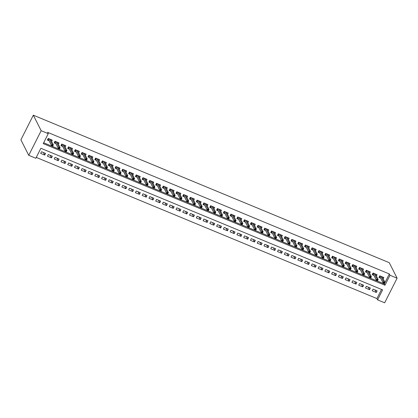 <?xml version="1.0" encoding="UTF-8"?>
<svg xmlns="http://www.w3.org/2000/svg" width="418" height="418" viewBox="0 0 418 418"><rect width="100%" height="100%" fill="white"/><g stroke="black" fill="none" stroke-linecap="round" stroke-linejoin="round"><path stroke-width="0.63" d="M397.1 278.195L384.67 302.804L377.564 299.858L382.601 289.883L40.88 148.28L35.843 158.255L28.737 155.313L20.9 139.805L33.33 115.196L389.262 262.687L397.1 278.195L389.994 275.248L389.341 273.957L47.621 132.354L48.274 133.645L43.237 143.625L384.957 285.228L389.994 275.248M36.272 157.414L376.911 298.567L377.564 299.858M51.613 141.462L52.292 140.119L48.232 138.436L47.391 140.098L49.11 140.814M58.379 144.267L59.058 142.925L54.998 141.242L54.157 142.904L55.876 143.614M65.145 147.073L65.825 145.725L61.765 144.043L60.923 145.71L62.643 146.42M71.912 149.874L72.591 148.531L68.531 146.849L67.69 148.51L69.409 149.226M78.678 152.68L79.357 151.337L75.297 149.654L74.456 151.316L76.175 152.027M85.444 155.486L86.124 154.137L82.064 152.455L81.223 154.122L82.942 154.832M92.211 158.286L92.89 156.943L88.83 155.261L87.989 156.922L89.708 157.638M98.977 161.092L99.656 159.749L95.597 158.067L94.755 159.728L96.474 160.439M105.744 163.898L106.423 162.55L102.363 160.867L101.527 162.534L103.241 163.245M112.51 166.698L113.189 165.356L109.129 163.673L108.293 165.335L110.012 166.05M119.282 169.504L119.956 168.161L115.896 166.479L115.06 168.141L116.779 168.851M126.048 172.31L126.727 170.962L122.667 169.28L121.826 170.946L123.545 171.657M132.814 175.111L133.494 173.768L129.434 172.085L128.592 173.747L130.311 174.463M139.581 177.916L140.26 176.574L136.2 174.891L135.359 176.553L137.078 177.263M146.347 180.722L147.026 179.374L142.966 177.692L142.125 179.359L143.844 180.069M153.113 183.523L153.793 182.18L149.733 180.498L148.892 182.159L150.611 182.875M159.88 186.329L160.559 184.986L156.499 183.303L155.658 184.965L157.377 185.676M166.646 189.135L167.325 187.786L163.266 186.104L162.424 187.771L164.143 188.481M173.413 191.935L174.092 190.592L170.032 188.91L169.191 190.571L170.91 191.287M180.179 194.741L180.858 193.398L176.798 191.716L175.957 193.377L177.676 194.088M186.945 197.547L187.625 196.199L183.565 194.516L182.723 196.183L184.442 196.894M193.712 200.347L194.391 199.005L190.331 197.322L189.49 198.984L191.209 199.694M200.478 203.153L201.157 201.81L197.097 200.128L196.261 201.789L197.975 202.5M207.244 205.959L207.924 204.611L203.864 202.929L203.028 204.59L204.742 205.306M214.011 208.76L214.69 207.417L210.63 205.734L209.794 207.396L211.513 208.107M220.782 211.565L221.462 210.223L217.397 208.54L216.561 210.202L218.28 210.912M227.549 214.366L228.228 213.023L224.168 211.341L223.327 213.002L225.046 213.718M234.315 217.172L234.994 215.829L230.935 214.147L230.093 215.808L231.812 216.519M241.081 219.978L241.761 218.635L237.701 216.952L236.86 218.614L238.579 219.325M247.848 222.778L248.527 221.435L244.467 219.753L243.626 221.415L245.345 222.13M254.614 225.584L255.293 224.241L251.234 222.559L250.392 224.22L252.111 224.931M261.381 228.39L262.06 227.042L258 225.359L257.159 227.026L258.878 227.737M268.147 231.191L268.826 229.848L264.766 228.165L263.925 229.827L265.644 230.543M274.913 233.996L275.593 232.654L271.533 230.971L270.692 232.633L272.411 233.343M281.68 236.802L282.359 235.454L278.299 233.772L277.458 235.439L279.177 236.149M288.446 239.603L289.125 238.26L285.066 236.578L284.224 238.239L285.943 238.955M295.212 242.409L295.892 241.066L291.832 239.383L290.991 241.045L292.71 241.756M301.979 245.214L302.658 243.866L298.598 242.184L297.762 243.851L299.476 244.561M308.745 248.015L309.425 246.672L305.365 244.99L304.529 246.651L306.248 247.367M315.517 250.821L316.191 249.478L312.131 247.796L311.295 249.457L313.014 250.168M322.283 253.627L322.962 252.279L318.903 250.596L318.061 252.263L319.78 252.974M329.05 256.427L329.729 255.084L325.669 253.402L324.828 255.064L326.547 255.779M335.816 259.233L336.495 257.89L332.435 256.208L331.594 257.869L333.313 258.58M342.582 262.039L343.262 260.691L339.202 259.008L338.361 260.675L340.08 261.386M349.349 264.84L350.028 263.497L345.968 261.814L345.127 263.476L346.846 264.192M356.115 267.645L356.794 266.303L352.735 264.62L351.893 266.282L353.612 266.992M362.881 270.451L363.561 269.103L359.501 267.421L358.66 269.087L360.379 269.798M369.648 273.252L370.327 271.909L366.267 270.227L365.426 271.888L367.145 272.604M376.414 276.058L377.093 274.715L373.034 273.032L372.192 274.694L373.911 275.405M375.014 289.94L376.299 292.485L372.239 290.803L373.081 289.136L377.14 290.818L376.299 292.485M368.248 287.135L369.533 289.679L365.473 287.997L366.314 286.335L370.374 288.018L369.533 289.679M361.481 284.329L362.767 286.873L358.707 285.191L359.548 283.529L363.608 285.212L362.767 286.873M354.715 281.528L356 284.073L351.94 282.39L352.782 280.724L356.841 282.406L356 284.073M347.948 278.722L349.234 281.267L345.174 279.585L346.015 277.923L350.075 279.605L349.234 281.267M341.182 275.922L342.467 278.461L338.408 276.779L339.249 275.117L343.309 276.8L342.467 278.461M334.416 273.116L335.701 275.661L331.641 273.978L332.482 272.311L336.542 273.994L335.701 275.661M327.649 270.31L328.935 272.855L324.875 271.172L325.716 269.511L329.776 271.193L328.935 272.855M320.883 267.51L322.168 270.049L318.108 268.366L318.944 266.705L323.004 268.387L322.168 270.049M314.117 264.704L315.402 267.248L311.342 265.566L312.178 263.899L316.238 265.582L315.402 267.248M307.345 261.898L308.636 264.442L304.576 262.76L305.412 261.098L309.472 262.781L308.636 264.442M300.579 259.097L301.869 261.637L297.804 259.954L298.645 258.293L302.705 259.975L301.869 261.637M293.812 256.291L295.098 258.836L291.038 257.154L291.879 255.492L295.939 257.174L295.098 258.836M287.046 253.486L288.331 256.03L284.271 254.348L285.113 252.686L289.172 254.369L288.331 256.03M280.279 250.685L281.565 253.224L277.505 251.542L278.346 249.88L282.406 251.563L281.565 253.224M273.513 247.879L274.798 250.424L270.739 248.741L271.58 247.08L275.64 248.762L274.798 250.424M266.747 245.073L268.032 247.618L263.972 245.936L264.813 244.274L268.873 245.956L268.032 247.618M259.98 242.273L261.266 244.812L257.206 243.13L258.047 241.468L262.107 243.151L261.266 244.812M253.214 239.467L254.499 242.012L250.439 240.329L251.281 238.668L255.341 240.35L254.499 242.012M246.448 236.661L247.733 239.206L243.673 237.523L244.514 235.862L248.574 237.544L247.733 239.206M239.681 233.861L240.967 236.405L236.907 234.723L237.748 233.056L241.808 234.738L240.967 236.405M232.915 231.055L234.2 233.599L230.14 231.917L230.982 230.255L235.041 231.938L234.2 233.599M226.148 228.249L227.434 230.793L223.374 229.111L224.21 227.449L228.275 229.132L227.434 230.793M219.382 225.448L220.667 227.993L216.608 226.31L217.444 224.644L221.503 226.326L220.667 227.993M212.616 222.642L213.901 225.187L209.841 223.505L210.677 221.843L214.737 223.525L213.901 225.187M205.844 219.837L207.135 222.381L203.075 220.699L203.911 219.037L207.971 220.72L207.135 222.381M199.078 217.036L200.363 219.581L196.303 217.898L197.144 216.231L201.204 217.914L200.363 219.581M192.311 214.23L193.597 216.775L189.537 215.092L190.378 213.431L194.438 215.113L193.597 216.775M185.545 211.424L186.83 213.969L182.77 212.287L183.612 210.625L187.672 212.307L186.83 213.969M178.779 208.624L180.064 211.168L176.004 209.486L176.845 207.819L180.905 209.502L180.064 211.168M172.012 205.818L173.298 208.363L169.238 206.68L170.079 205.019L174.139 206.701L173.298 208.363M165.246 203.012L166.531 205.557L162.471 203.874L163.313 202.213L167.372 203.895L166.531 205.557M158.479 200.212L159.765 202.756L155.705 201.074L156.546 199.407L160.606 201.089L159.765 202.756M151.713 197.406L152.998 199.95L148.939 198.268L149.78 196.606L153.84 198.289L152.998 199.95M144.947 194.6L146.232 197.144L142.172 195.462L143.013 193.8L147.073 195.483L146.232 197.144M138.18 191.799L139.466 194.344L135.406 192.661L136.247 190.995L140.307 192.677L139.466 194.344M131.414 188.993L132.699 191.538L128.639 189.856L129.481 188.194L133.541 189.876L132.699 191.538M124.648 186.188L125.933 188.732L121.873 187.05L122.709 185.388L126.769 187.071L125.933 188.732M117.881 183.387L119.167 185.932L115.107 184.249L115.943 182.582L120.003 184.265L119.167 185.932M111.11 180.581L112.4 183.126L108.34 181.443L109.176 179.782L113.236 181.464L112.4 183.126M104.343 177.781L105.634 180.32L101.569 178.638L102.41 176.976L106.47 178.658L105.634 180.32M97.577 174.975L98.862 177.519L94.802 175.837L95.644 174.17L99.703 175.853L98.862 177.519M90.811 172.169L92.096 174.714L88.036 173.031L88.877 171.37L92.937 173.052L92.096 174.714M84.044 169.368L85.329 171.908L81.27 170.225L82.111 168.564L86.171 170.246L85.329 171.908M77.278 166.563L78.563 169.107L74.503 167.425L75.344 165.758L79.404 167.44L78.563 169.107M70.511 163.757L71.797 166.301L67.737 164.619L68.578 162.957L72.638 164.64L71.797 166.301M63.745 160.956L65.03 163.495L60.971 161.813L61.812 160.151L65.872 161.834L65.03 163.495M56.979 158.15L58.264 160.695L54.204 159.012L55.045 157.351L59.105 159.033L58.264 160.695M50.212 155.344L51.498 157.889L47.438 156.207L48.279 154.545L52.339 156.227L51.498 157.889M376.911 298.567L381.524 289.434M45.572 153.422L41.513 151.739L40.671 153.401L44.731 155.083L45.572 153.422M43.66 142.778L384.304 283.932L389.341 273.957M383.181 278.863L383.86 277.515L379.8 275.833L378.959 277.5L380.678 278.21M48.274 133.645L41.168 130.698L33.33 115.196M41.168 130.698L28.737 155.313M384.304 283.932L384.957 285.228M43.446 152.544L44.731 155.083M382.444 277.395L382.637 277.009M379.309 276.805L379.612 276.93L380.098 275.958M380.411 276.089L379.612 276.93L380.145 277.15M384.351 283.456L384.685 282.793L384.011 282.511L383.672 283.179L384.314 283.498L383.097 282.996L383.703 281.8L380.923 276.298M383.672 283.179L383.097 282.996L380.009 276.883M384.011 282.511L383.703 281.8L384.921 282.302L382.141 276.805M384.685 282.793L384.921 282.302M375.672 274.595L375.871 274.208M372.542 273.999L372.84 274.124L373.331 273.153M373.645 273.283L373.243 274.083L372.84 274.124L373.378 274.344M377.585 280.656L377.919 279.987L377.245 279.71L376.905 280.373L377.548 280.697L376.331 280.191L376.937 278.994L374.157 273.497M376.905 280.373L376.331 280.191L373.243 274.083M377.245 279.71L376.937 278.994L378.154 279.501L375.374 273.999M377.919 279.987L378.154 279.501M368.906 271.789L369.104 271.402M365.776 271.198L366.074 271.319L366.565 270.352M366.879 270.477L366.476 271.277L366.074 271.319L366.612 271.543M370.818 277.85L371.153 277.186L370.479 276.904L370.139 277.568L370.782 277.892L369.564 277.39L370.17 276.188L367.391 270.692M370.139 277.568L369.564 277.39L366.476 271.277M370.479 276.904L370.17 276.188L371.388 276.695L368.608 271.198M371.153 277.186L371.388 276.695M362.14 268.983L362.338 268.596M359.01 268.393L359.308 268.518L359.799 267.546M360.112 267.677L359.308 268.518L359.846 268.737M364.052 275.044L364.386 274.38L363.707 274.098L363.373 274.767L364.015 275.091L362.798 274.584L363.404 273.388L360.624 267.886M363.373 274.767L362.798 274.584L359.71 268.471M363.707 274.098L363.404 273.388L364.621 273.889L361.842 268.393M364.386 274.38L364.621 273.889M355.373 266.182L355.572 265.796M352.243 265.587L352.541 265.712L353.032 264.74M353.346 264.871L352.944 265.67L352.541 265.712L353.079 265.932M357.285 272.243L357.62 271.575L356.941 271.298L356.606 271.961L357.249 272.285L356.031 271.778L356.638 270.582L353.858 265.085M356.606 271.961L356.031 271.778L352.944 265.67M356.941 271.298L356.638 270.582L357.855 271.089L355.075 265.587M357.62 271.575L357.855 271.089M348.607 263.377L348.805 262.99M345.477 262.786L345.775 262.906L346.266 261.94M346.579 262.065L346.177 262.865L345.775 262.906L346.308 263.131M350.519 269.438L350.854 268.774L350.174 268.492L349.84 269.155L350.483 269.479L349.265 268.978L349.871 267.776L347.092 262.279M349.84 269.155L349.265 268.978L346.177 262.865M350.174 268.492L349.871 267.776L351.089 268.283L348.309 262.786M350.854 268.774L351.089 268.283M341.84 260.571L342.039 260.184M338.711 259.98L339.008 260.106L339.5 259.134M339.813 259.264L339.008 260.106L339.541 260.325M343.748 266.632L344.087 265.968L343.408 265.686L343.073 266.355L343.716 266.679L342.499 266.172L343.105 264.975L340.325 259.474M343.073 266.355L342.499 266.172L339.411 260.059M343.408 265.686L343.105 264.975L344.322 265.477L341.543 259.98M344.087 265.968L344.322 265.477M335.074 257.77L335.267 257.383M331.944 257.174L332.242 257.3L332.733 256.328M333.047 256.459L332.644 257.258L332.242 257.3L332.775 257.525M336.981 263.831L337.321 263.162L336.642 262.885L336.307 263.549L336.95 263.873L335.732 263.366L336.338 262.17L333.559 256.673M336.307 263.549L335.732 263.366L332.644 257.258M336.642 262.885L336.338 262.17L337.556 262.676L334.776 257.174M337.321 263.162L337.556 262.676M328.308 254.964L328.501 254.578M325.178 254.374L325.476 254.494L325.967 253.527M326.28 253.658L325.476 254.494L326.009 254.719M330.215 261.025L330.554 260.362L329.875 260.08L329.541 260.743L330.183 261.067L328.966 260.566L329.572 259.364L326.792 253.867M329.541 260.743L328.966 260.566L325.878 254.452M329.875 260.08L329.572 259.364L330.79 259.871L328.01 254.374M330.554 260.362L330.79 259.871M321.541 252.159L321.735 251.772M318.411 251.568L318.709 251.693L319.2 250.722M319.509 250.852L318.709 251.693L319.242 251.913M323.448 258.219L323.788 257.556L323.109 257.274L322.774 257.943L323.417 258.267L322.2 257.76L322.8 256.563L320.026 251.061M322.774 257.943L322.2 257.76L319.106 251.646M323.109 257.274L322.8 256.563L324.023 257.065L321.243 251.568M323.788 257.556L324.023 257.065M314.775 249.358L314.968 248.971M311.645 248.762L311.943 248.888L312.434 247.916M312.742 248.046L311.943 248.888L312.476 249.112M316.682 255.419L317.016 254.755L316.342 254.473L316.008 255.137L316.651 255.461L315.433 254.954L316.034 253.757L313.254 248.261M316.008 255.137L315.433 254.954L312.34 248.846M316.342 254.473L316.034 253.757L317.257 254.264L314.477 248.762M317.016 254.755L317.257 254.264M308.009 246.552L308.202 246.165M304.879 245.962L305.177 246.082L305.668 245.115M305.976 245.246L305.177 246.082L305.71 246.306M309.916 252.613L310.25 251.949L309.576 251.667L309.242 252.331L309.884 252.655L308.667 252.153L309.268 250.957L306.488 245.455M309.242 252.331L308.667 252.153L305.574 246.04M309.576 251.667L309.268 250.957L310.485 251.458L307.705 245.962M310.25 251.949L310.485 251.458M301.242 243.746L301.435 243.36M298.107 243.156L298.41 243.281L298.896 242.309M299.21 242.44L298.41 243.281L298.943 243.501M303.149 249.807L303.484 249.144L302.81 248.867L302.475 249.53L303.118 249.854L301.9 249.347L302.501 248.151L299.722 242.654M302.475 249.53L301.9 249.347L298.807 243.234M302.81 248.867L302.501 248.151L303.719 248.653L300.939 243.156M303.484 249.144L303.719 248.653M294.476 240.946L294.669 240.559M291.341 240.35L291.644 240.475L292.13 239.504M292.443 239.634L291.644 240.475L292.177 240.7M296.383 247.007L296.717 246.343L296.043 246.061L295.704 246.724L296.352 247.048L295.129 246.542L295.735 245.345L292.955 239.848M295.704 246.724L295.129 246.542L292.041 240.434M296.043 246.061L295.735 245.345L296.952 245.852L294.173 240.35M296.717 246.343L296.952 245.852M287.709 238.14L287.903 237.753M284.574 237.549L284.877 237.675L285.363 236.703M285.677 236.834L284.877 237.675L285.41 237.894M289.617 244.201L289.951 243.537L289.277 243.255L288.937 243.924L289.58 244.243L288.363 243.741L288.969 242.544L286.189 237.043M288.937 243.924L288.363 243.741L285.275 237.628M289.277 243.255L288.969 242.544L290.186 243.046L287.406 237.549M289.951 243.537L290.186 243.046M280.943 235.334L281.136 234.947M277.808 234.744L278.106 234.869L278.597 233.897M278.91 234.028L278.106 234.869L278.644 235.088M282.85 241.4L283.185 240.731L282.511 240.454L282.171 241.118L282.814 241.442L281.596 240.935L282.202 239.739L279.423 234.242M282.171 241.118L281.596 240.935L278.508 234.822M282.511 240.454L282.202 239.739L283.42 240.24L280.64 234.744M283.185 240.731L283.42 240.24M274.171 232.533L274.37 232.147M271.042 231.943L271.339 232.063L271.831 231.091M272.144 231.222L271.742 232.021L271.339 232.063L271.878 232.288M276.084 238.594L276.418 237.931L275.744 237.649L275.405 238.312L276.047 238.636L274.83 238.129L275.436 236.933L272.656 231.436M275.405 238.312L274.83 238.129L271.742 232.021M275.744 237.649L275.436 236.933L276.653 237.44L273.874 231.938M276.418 237.931L276.653 237.44M267.405 229.728L267.604 229.341M264.275 229.137L264.573 229.263L265.064 228.291M265.378 228.421L264.573 229.263L265.111 229.482M269.317 235.789L269.652 235.125L268.978 234.843L268.638 235.512L269.281 235.83L268.063 235.329L268.67 234.132L265.89 228.63M268.638 235.512L268.063 235.329L264.975 229.216M268.978 234.843L268.67 234.132L269.887 234.634L267.107 229.137M269.652 235.125L269.887 234.634M260.639 226.927L260.837 226.535M257.509 226.331L257.807 226.457L258.298 225.485M258.611 225.615L257.807 226.457L258.345 226.676M262.551 232.988L262.885 232.319L262.206 232.042L261.872 232.706L262.514 233.03L261.297 232.523L261.903 231.326L259.123 225.83M261.872 232.706L261.297 232.523L258.209 226.41M262.206 232.042L261.903 231.326L263.121 231.833L260.341 226.331M262.885 232.319L263.121 231.833M253.872 224.121L254.071 223.734M250.743 223.531L251.04 223.651L251.531 222.684M251.845 222.81L251.443 223.609L251.04 223.651L251.573 223.876M255.785 230.182L256.119 229.519L255.44 229.236L255.105 229.9L255.748 230.224L254.531 229.717L255.137 228.521L252.357 223.024M255.105 229.9L254.531 229.717L251.443 223.609M255.44 229.236L255.137 228.521L256.354 229.027L253.574 223.531M256.119 229.519L256.354 229.027M247.106 221.315L247.304 220.929M243.976 220.725L244.274 220.85L244.765 219.878M245.079 220.009L244.274 220.85L244.807 221.07M249.013 227.376L249.353 226.713L248.673 226.431L248.339 227.099L248.982 227.418L247.764 226.917L248.37 225.72L245.591 220.218M248.339 227.099L247.764 226.917L244.676 220.803M248.673 226.431L248.37 225.72L249.588 226.222L246.808 220.725M249.353 226.713L249.588 226.222M240.34 218.515L240.538 218.123M237.21 217.919L237.508 218.044L237.999 217.073M238.312 217.203L237.508 218.044L238.041 218.264M242.247 224.576L242.586 223.907L241.907 223.63L241.573 224.294L242.215 224.618L240.998 224.111L241.604 222.914L238.824 217.417M241.573 224.294L240.998 224.111L237.91 217.997M241.907 223.63L241.604 222.914L242.821 223.421L240.042 217.919M242.586 223.907L242.821 223.421M233.573 215.709L233.766 215.322M230.443 215.118L230.741 215.239L231.232 214.272M231.546 214.397L231.144 215.197L230.741 215.239L231.274 215.463M235.48 221.77L235.82 221.106L235.141 220.824L234.806 221.488L235.449 221.812L234.232 221.305L234.838 220.108L232.058 214.612M234.806 221.488L234.232 221.305L231.144 215.197M235.141 220.824L234.838 220.108L236.055 220.615L233.275 215.118M235.82 221.106L236.055 220.615M226.807 212.903L227 212.516M223.677 212.313L223.975 212.438L224.466 211.466M224.779 211.597L223.975 212.438L224.508 212.657M228.714 218.964L229.054 218.3L228.374 218.018L228.04 218.687L228.683 219.006L227.465 218.504L228.071 217.308L225.292 211.806M228.04 218.687L227.465 218.504L224.372 212.391M228.374 218.018L228.071 217.308L229.289 217.809L226.509 212.313M229.054 218.3L229.289 217.809M220.04 210.102L220.234 209.711M216.911 209.507L217.208 209.632L217.7 208.66M218.008 208.791L217.208 209.632L217.741 209.852M221.948 216.163L222.287 215.495L221.608 215.218L221.274 215.881L221.916 216.205L220.699 215.698L221.3 214.502L218.52 209.005M221.274 215.881L220.699 215.698L217.606 209.585M221.608 215.218L221.3 214.502L222.522 215.009L219.743 209.507M222.287 215.495L222.522 215.009M213.274 207.297L213.467 206.91M210.144 206.706L210.442 206.826L210.933 205.86M211.242 205.985L210.442 206.826L210.975 207.051M215.181 213.358L215.516 212.694L214.842 212.412L214.507 213.076L215.15 213.399L213.932 212.893L214.533 211.696L211.754 206.199M214.507 213.076L213.932 212.893L210.839 206.785M214.842 212.412L214.533 211.696L215.751 212.203L212.976 206.706M215.516 212.694L215.751 212.203M206.508 204.491L206.701 204.104M203.378 203.9L203.676 204.026L204.167 203.054M204.475 203.185L203.676 204.026L204.209 204.245M208.415 210.552L208.749 209.888L208.075 209.606L207.741 210.275L208.383 210.594L207.166 210.092L207.767 208.895L204.987 203.394M207.741 210.275L207.166 210.092L204.073 203.979M208.075 209.606L207.767 208.895L208.984 209.397L206.205 203.9M208.749 209.888L208.984 209.397M199.741 201.69L199.935 201.304M196.606 201.095L196.909 201.22L197.395 200.248M197.709 200.379L196.909 201.22L197.442 201.439M201.648 207.751L201.983 207.082L201.309 206.805L200.974 207.469L201.617 207.793L200.394 207.286L201.001 206.09L198.221 200.593M200.974 207.469L200.394 207.286L197.306 201.178M201.309 206.805L201.001 206.09L202.218 206.596L199.438 201.095M201.983 207.082L202.218 206.596M192.975 198.884L193.168 198.498M189.84 198.294L190.143 198.414L190.629 197.448M190.942 197.573L190.143 198.414L190.676 198.639M194.882 204.945L195.216 204.282L194.542 204L194.203 204.663L194.851 204.987L193.628 204.48L194.234 203.284L191.454 197.787M194.203 204.663L193.628 204.48L190.54 198.372M194.542 204L194.234 203.284L195.452 203.791L192.672 198.294M195.216 204.282L195.452 203.791M186.209 196.079L186.402 195.692M183.074 195.488L183.371 195.614L183.863 194.642M184.176 194.772L183.371 195.614L183.91 195.833M188.116 202.14L188.45 201.476L187.776 201.194L187.436 201.863L188.079 202.181L186.862 201.68L187.468 200.483L184.688 194.981M187.436 201.863L186.862 201.68L183.774 195.567M187.776 201.194L187.468 200.483L188.685 200.985L185.905 195.488M188.45 201.476L188.685 200.985M179.437 193.278L179.636 192.891M176.307 192.682L176.605 192.808L177.096 191.836M177.41 191.966L177.007 192.766L176.605 192.808L177.143 193.027M181.349 199.339L181.684 198.67L181.01 198.393L180.67 199.057L181.313 199.381L180.095 198.874L180.701 197.677L177.922 192.181M180.67 199.057L180.095 198.874L177.007 192.766M181.01 198.393L180.701 197.677L181.919 198.184L179.139 192.682M181.684 198.67L181.919 198.184M172.671 190.472L172.869 190.085M169.541 189.882L169.839 190.002L170.33 189.035M170.643 189.161L170.241 189.96L169.839 190.002L170.377 190.227M174.583 196.533L174.917 195.87L174.243 195.587L173.904 196.251L174.546 196.575L173.329 196.073L173.935 194.872L171.155 189.375M173.904 196.251L173.329 196.073L170.241 189.96M174.243 195.587L173.935 194.872L175.152 195.378L172.373 189.882M174.917 195.87L175.152 195.378M165.904 187.666L166.103 187.28M162.774 187.076L163.072 187.201L163.563 186.229M163.877 186.36L163.072 187.201L163.61 187.421M167.817 193.727L168.151 193.064L167.472 192.782L167.137 193.45L167.78 193.769L166.563 193.268L167.169 192.071L164.389 186.569M167.137 193.45L166.563 193.268L163.475 187.154M167.472 192.782L167.169 192.071L168.386 192.573L165.606 187.076M168.151 193.064L168.386 192.573M159.138 184.866L159.336 184.479M156.008 184.27L156.306 184.395L156.797 183.424M157.111 183.554L156.708 184.354L156.306 184.395L156.844 184.615M161.05 190.927L161.385 190.258L160.705 189.981L160.371 190.645L161.014 190.969L159.796 190.462L160.402 189.265L157.623 183.768M160.371 190.645L159.796 190.462L156.708 184.354M160.705 189.981L160.402 189.265L161.62 189.772L158.84 184.27M161.385 190.258L161.62 189.772M152.371 182.06L152.57 181.673M149.242 181.469L149.539 181.59L150.031 180.623M150.344 180.748L149.942 181.548L149.539 181.59L150.072 181.814M154.284 188.121L154.618 187.457L153.939 187.175L153.605 187.839L154.247 188.163L153.03 187.661L153.636 186.459L150.856 180.963M153.605 187.839L153.03 187.661L149.942 181.548M153.939 187.175L153.636 186.459L154.853 186.966L152.074 181.469M154.618 187.457L154.853 186.966M145.605 179.254L145.804 178.867M142.475 178.664L142.773 178.789L143.264 177.817M143.578 177.948L142.773 178.789L143.306 179.008M147.512 185.315L147.852 184.651L147.173 184.369L146.838 185.038L147.481 185.357L146.263 184.855L146.87 183.659L144.09 178.157M146.838 185.038L146.263 184.855L143.175 178.742M147.173 184.369L146.87 183.659L148.087 184.16L145.307 178.664M147.852 184.651L148.087 184.16M138.839 176.453L139.032 176.067M135.709 175.858L136.007 175.983L136.498 175.011M136.811 175.142L136.409 175.941L136.007 175.983L136.54 176.203M140.746 182.514L141.085 181.846L140.406 181.569L140.072 182.232L140.714 182.556L139.497 182.049L140.103 180.853L137.323 175.356M140.072 182.232L139.497 182.049L136.409 175.941M140.406 181.569L140.103 180.853L141.321 181.36L138.541 175.858M141.085 181.846L141.321 181.36M132.072 173.648L132.266 173.261M128.943 173.057L129.24 173.177L129.732 172.211M130.045 172.336L129.643 173.136L129.24 173.177L129.773 173.402M133.979 179.709L134.319 179.045L133.64 178.763L133.305 179.426L133.948 179.75L132.731 179.249L133.337 178.047L130.557 172.55M133.305 179.426L132.731 179.249L129.643 173.136M133.64 178.763L133.337 178.047L134.554 178.554L131.774 173.057M134.319 179.045L134.554 178.554M125.306 170.842L125.499 170.455M122.176 170.251L122.474 170.377L122.965 169.405M123.273 169.536L122.474 170.377L123.007 170.596M127.213 176.903L127.553 176.239L126.873 175.957L126.539 176.626L127.182 176.95L125.964 176.443L126.565 175.246L123.791 169.745M126.539 176.626L125.964 176.443L122.871 170.33M126.873 175.957L126.565 175.246L127.788 175.748L125.008 170.251M127.553 176.239L127.788 175.748M118.54 168.041L118.733 167.655M115.41 167.446L115.708 167.571L116.199 166.599M116.507 166.73L115.708 167.571L116.241 167.79M120.447 174.102L120.781 173.433L120.107 173.156L119.773 173.82L120.415 174.144L119.198 173.637L119.799 172.441L117.019 166.944M119.773 173.82L119.198 173.637L116.105 167.529M120.107 173.156L119.799 172.441L121.021 172.947L118.242 167.446M120.781 173.433L121.021 172.947M111.773 165.235L111.967 164.849M108.643 164.645L108.941 164.765L109.432 163.799M109.741 163.929L108.941 164.765L109.474 164.99M113.68 171.296L114.015 170.633L113.341 170.351L113.006 171.014L113.649 171.338L112.432 170.837L113.032 169.635L110.253 164.138M113.006 171.014L112.432 170.837L109.338 164.723M113.341 170.351L113.032 169.635L114.25 170.142L111.47 164.645M114.015 170.633L114.25 170.142M105.007 162.43L105.2 162.043M101.872 161.839L102.175 161.965L102.661 160.993M102.974 161.123L102.175 161.965L102.708 162.184M106.914 168.491L107.248 167.827L106.574 167.545L106.24 168.214L106.883 168.538L105.665 168.031L106.266 166.834L103.486 161.332M106.24 168.214L105.665 168.031L102.572 161.918M106.574 167.545L106.266 166.834L107.483 167.336L104.704 161.839M107.248 167.827L107.483 167.336M98.24 159.629L98.434 159.242M95.105 159.033L95.408 159.159L95.894 158.187M96.208 158.317L95.408 159.159L95.941 159.383M100.148 165.69L100.482 165.021L99.808 164.744L99.468 165.408L100.116 165.732L98.894 165.225L99.5 164.028L96.72 158.532M99.468 165.408L98.894 165.225L95.806 159.117M99.808 164.744L99.5 164.028L100.717 164.535L97.937 159.033M100.482 165.021L100.717 164.535M91.474 156.823L91.667 156.436M88.339 156.233L88.642 156.353L89.128 155.386M89.442 155.517L88.642 156.353L89.175 156.578M93.381 162.884L93.716 162.221L93.042 161.938L92.702 162.602L93.345 162.926L92.127 162.424L92.733 161.223L89.954 155.726M92.702 162.602L92.127 162.424L89.039 156.311M93.042 161.938L92.733 161.223L93.951 161.729L91.171 156.233M93.716 162.221L93.951 161.729M84.702 154.017L84.901 153.631M81.573 153.427L81.871 153.552L82.362 152.58M82.675 152.711L81.871 153.552L82.409 153.772M86.615 160.078L86.949 159.415L86.275 159.138L85.936 159.801L86.578 160.125L85.361 159.619L85.967 158.422L83.187 152.92M85.936 159.801L85.361 159.619L82.273 153.505M86.275 159.138L85.967 158.422L87.184 158.924L84.405 153.427M86.949 159.415L87.184 158.924M77.936 151.217L78.135 150.83M74.806 150.621L75.104 150.746L75.595 149.775M75.909 149.905L75.506 150.705L75.104 150.746L75.642 150.971M79.848 157.278L80.183 156.614L79.509 156.332L79.169 156.996L79.812 157.32L78.594 156.813L79.201 155.616L76.421 150.119M79.169 156.996L78.594 156.813L75.506 150.705M79.509 156.332L79.201 155.616L80.418 156.123L77.638 150.621M80.183 156.614L80.418 156.123M71.17 148.411L71.368 148.024M68.04 147.82L68.338 147.941L68.829 146.974M69.142 147.105L68.338 147.941L68.876 148.165M73.082 154.472L73.416 153.808L72.742 153.526L72.403 154.19L73.046 154.514L71.828 154.012L72.434 152.816L69.654 147.314M72.403 154.19L71.828 154.012L68.74 147.899M72.742 153.526L72.434 152.816L73.652 153.317L70.872 147.82M73.416 153.808L73.652 153.317M64.403 145.605L64.602 145.218M61.274 145.015L61.571 145.14L62.063 144.168M62.376 144.299L61.571 145.14L62.11 145.359M66.316 151.671L66.65 151.002L65.971 150.726L65.636 151.389L66.279 151.713L65.062 151.206L65.668 150.01L62.888 144.513M65.636 151.389L65.062 151.206L61.974 145.093M65.971 150.726L65.668 150.01L66.885 150.511L64.106 145.015M66.65 151.002L66.885 150.511M57.637 142.804L57.836 142.418M54.507 142.209L54.805 142.334L55.296 141.362M55.61 141.493L55.207 142.292L54.805 142.334L55.338 142.559M59.549 148.865L59.884 148.202L59.204 147.92L58.87 148.583L59.513 148.907L58.295 148.4L58.901 147.204L56.122 141.707M58.87 148.583L58.295 148.4L55.207 142.292M59.204 147.92L58.901 147.204L60.119 147.711L57.339 142.209M59.884 148.202L60.119 147.711M50.871 139.999L51.069 139.612M47.741 139.408L48.039 139.534L48.53 138.562M48.843 138.692L48.039 139.534L48.572 139.753M52.778 146.06L53.117 145.396L52.438 145.114L52.104 145.783L52.746 146.101L51.529 145.6L52.135 144.403L49.355 138.901M52.104 145.783L51.529 145.6L48.441 139.487M52.438 145.114L52.135 144.403L53.352 144.905L50.573 139.408M53.117 145.396L53.352 144.905"/></g></svg>
